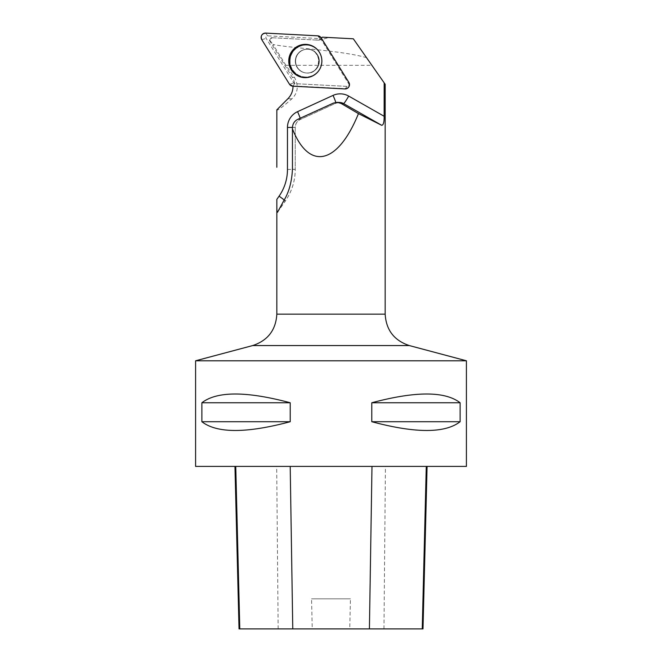 <?xml version="1.0" encoding="UTF-8"?>
<svg xmlns="http://www.w3.org/2000/svg" width="662" height="662" viewBox="0 0 662 662"><rect width="100%" height="100%" fill="white"/><g stroke="black" fill="none" stroke-linecap="round" stroke-linejoin="round"><path stroke-width="0.5" stroke-dasharray="3.31 2.48" d="M297.246 55.078A11.916 11.858 -87 0 0 306.837 73.027A11.916 11.858 -87 0 0 319.299 61.74A11.916 11.858 -87 0 0 297.246 55.078M348.841 82.353L348.766 83.859L321.103 39.364L348.766 83.859A1.663 1.655 93 0 1 347.277 86.399L295.128 83.669A1.663 1.655 93 0 1 293.82 82.891L266.157 38.388A1.663 1.655 93 0 1 267.647 35.847L319.796 38.578A1.663 1.655 93 0 1 321.103 39.356A1.663 1.655 -87 0 0 320.805 39A17.336 17.245 -87 0 1 314.235 39.943L271.081 37.684L269.417 40.514L270.013 40.547L272.082 37.734L271.081 37.684M384.167 82.858L371.895 65.323L285.901 65.323L294.499 77.454C298.885 85.779 297.974 92.92 291.785 98.878C282.103 107.401 277.121 111.059 276.84 109.842M285.901 65.323L273.009 44.47C291.181 48.243 340.491 50.262 366.516 57.644L371.895 65.323M366.516 57.644L353.318 38.793L322.435 37.18M272.082 37.734L318.811 40.183L329.097 37.527M270.013 40.547L273.009 44.47M295.608 61.127A11.916 11.858 93 0 1 308.087 49.22A11.916 11.858 93 0 1 319.299 61.74A11.916 11.858 93 0 1 306.837 73.027A11.916 11.858 93 0 1 295.608 61.127M269.417 40.514L292.306 77.338A17.336 17.245 -87 0 1 294.673 83.578A1.663 1.655 -87 0 0 295.136 83.669L347.277 86.399L344.993 88.923M348.833 82.51L348.766 83.859A1.663 1.655 93 0 1 347.277 86.399L345.233 88.65A4.022 4.005 93 0 0 348.833 82.51L321.178 38.007A4.022 4.005 -87 0 0 321.128 37.933A17.336 17.245 -87 0 0 321.211 37.891M293.001 86.201A17.336 17.245 -87 0 0 292.993 85.919A4.022 4.005 -87 0 0 293.084 85.919L345.233 88.65M466.412 466.404L195.588 466.404M466.412 360.79L195.588 360.79M201.877 402.761L201.877 421.719C217.028 433.395 246.479 433.395 290.213 421.719L290.213 402.761C246.479 391.093 217.028 391.093 201.877 402.761L290.213 402.761M371.787 402.761L371.787 421.719C415.521 433.395 444.972 433.395 460.123 421.719L460.123 402.761C444.972 391.093 415.521 391.093 371.787 402.761L460.123 402.761M235.755 466.404L427.081 466.404L235.755 466.404M423.001 628.9L349.751 628.9L350.43 598.837L311.554 598.837L350.43 598.837M239.032 628.9L312.232 628.9L311.554 598.837M312.232 628.9L349.751 628.9M201.877 421.719L290.213 421.719M371.787 421.719L460.123 421.719M316.229 73.507A16.476 16.393 -87 0 0 317.528 49.782A16.476 16.393 -87 0 0 317.47 49.716M294.673 83.578L292.993 85.919M321.128 37.933L320.805 39M318.811 40.183L314.235 39.943M267.647 35.847L265.627 33.1M317.777 35.831L319.796 38.578M293.82 82.891L289.443 84.173M261.78 39.67L266.157 38.388M317.421 49.658L317.669 49.923A16.252 16.169 93 0 1 299.15 75.824A16.252 16.169 93 0 1 299.944 45.926A16.252 16.169 93 0 1 317.686 49.948C322.617 55.914 323.321 62.369 319.771 69.295A16.285 16.202 93 0 1 293.713 71.86A16.285 16.202 93 0 1 294.913 49.005A16.285 16.202 93 0 1 319.771 69.295L316.163 73.565M319.597 69.146A15.979 15.905 -87 0 0 306.043 45.057A15.979 15.905 -87 0 0 292.058 68.914A15.979 15.905 -87 0 0 319.597 69.146M317.379 67.152A11.916 11.858 93 0 1 306.539 73.01A11.916 11.858 93 0 1 296.948 55.062A11.916 11.858 93 0 1 307.789 49.211A11.916 11.858 93 0 1 317.379 67.152M276.832 314.152L385.168 314.152M383.968 628.9L385.433 466.404M278.156 628.9L276.699 466.404M252.71 345.556L409.29 345.556M292.455 169.249L295.219 169.389L295.219 127.394L292.488 127.245M277.593 212.121L285.281 201.083L283.617 201M277.469 212.353L285.322 201.074A8.664 0.463 34.9 0 1 285.281 201.083A55.244 54.971 -87 0 0 295.219 169.389L295.219 127.394A8.664 8.623 93 0 1 300.267 119.499L335.75 103.239L333.367 103.115M287.465 169.439L295.26 169.398C295.178 180.974 291.868 191.533 285.322 201.074A8.664 0.463 34.9 0 0 284.205 199.974M297.735 119.367L300.267 119.499A8.664 0.77 -114.6 0 0 300.308 119.491L335.791 103.239A8.664 0.77 -114.6 0 1 335.75 103.239A8.664 8.623 93 0 1 339.78 102.469L335.791 103.239A8.664 0.77 -114.6 0 0 335.758 102.42M300.167 118.258A8.664 0.77 -114.6 0 1 300.308 119.491C297.106 121.121 295.426 123.753 295.26 127.394L292.48 127.427M295.351 61.111A11.916 11.858 93 0 1 307.83 49.211A11.916 11.858 93 0 1 319.043 61.731A11.916 11.858 93 0 1 306.58 73.01A11.916 11.858 93 0 1 295.351 61.111M290.08 61.045A15.954 15.871 93 0 1 313.887 47.234A15.954 15.871 93 0 1 313.879 74.856A15.954 15.871 93 0 1 290.08 61.045M291.785 98.878L287.945 98.679M294.499 77.454L292.306 77.338M317.255 67.185C314.707 71.157 311.132 73.101 306.539 73.01L306.58 73.01C321.484 74.831 323.023 48.996 307.83 49.211L307.789 49.211C317.843 48.64 321.409 64.396 317.255 67.185M317.528 49.782L317.686 49.948C323.784 58.405 323.379 66.192 316.461 73.3L316.287 73.457"/><path stroke-width="0.99" d="M348.841 82.353L321.186 37.85A4.303 4.278 -87 0 0 317.777 35.831L265.627 33.1A4.303 4.278 -87 0 0 261.78 39.67L289.443 84.173A4.303 4.278 -87 0 0 292.844 86.184L344.993 88.923A4.303 4.278 -87 0 0 348.841 82.353M291.048 52.571A16.633 16.55 -87 0 0 316.163 73.565A16.633 16.55 -87 0 0 317.421 49.658A16.633 16.55 -87 0 0 291.048 52.571M466.412 360.79L466.412 466.404L195.588 466.404L195.588 360.79L466.412 360.79L409.29 345.556C394.171 340.525 386.128 330.057 385.168 314.152L276.832 314.152L276.84 199.386C276.915 204.5 276.567 213.743 277.593 212.121L283.617 201C288.847 192.642 291.793 182.058 292.455 169.249L292.438 128.867C309.187 171.094 337.794 164.482 358.465 113.616L381.709 125.308C383.439 125.101 384.241 122.098 384.134 116.272L384.167 82.858L385.168 84.281L353.318 38.793L322.435 37.18A17.336 17.245 -87 0 1 321.211 37.891M293.001 86.201A17.336 17.245 -87 0 1 287.945 98.679L276.84 109.842L276.832 167.254M460.123 402.761L460.123 421.719C444.972 433.395 415.521 433.395 371.787 421.719L371.787 402.761C415.521 391.093 444.972 391.093 460.123 402.761L371.787 402.761M290.213 402.761L290.213 421.719C246.479 433.395 217.028 433.395 201.877 421.719L201.877 402.761C217.028 391.093 246.479 391.093 290.213 402.761L201.877 402.761M234.952 466.404L239.032 628.9L423.001 628.9L427.081 466.404M290.213 421.719L201.877 421.719M460.123 421.719L371.787 421.719M292.438 128.867L292.488 127.245C292.761 123.637 294.507 121.014 297.735 119.367L333.367 103.115L337.38 102.345L341.104 103.454L358.465 113.616M317.47 49.716A16.476 16.393 -87 0 0 294.482 48.864A16.476 16.393 -87 0 0 293.274 71.959A16.476 16.393 -87 0 0 316.229 73.507M289.435 84.165L292.861 86.192L344.985 88.923C348.882 88.278 350.165 86.085 348.841 82.345L321.194 37.858L317.768 35.831L265.636 33.1C261.738 33.745 260.456 35.938 261.78 39.679L289.435 84.165M384.134 116.272L348.7 96.089A17.336 17.245 -87 0 0 333.044 95.402L297.561 111.663A17.336 17.245 -87 0 0 287.465 127.443L287.465 169.439A46.58 46.348 93 0 1 279.083 196.167L276.84 199.386M239.793 628.9L235.755 466.404M292.769 628.9L290.204 466.404M369.413 628.9L371.986 466.404M422.24 628.9L426.278 466.404M409.29 345.556L252.71 345.556L195.588 360.79M341.104 103.454L343.578 103.586L381.709 125.308M348.7 96.089A8.664 0.778 -60.3 0 1 343.578 103.586A8.664 8.623 93 0 0 339.78 102.469L337.38 102.345M284.205 199.974A8.664 0.463 34.9 0 0 279.083 196.167M333.044 95.402A8.664 0.77 -114.6 0 1 335.758 102.42M297.561 111.663A8.664 0.77 -114.6 0 1 300.167 118.258M287.465 127.443L292.48 127.427M385.168 314.152L385.168 84.281M276.832 314.152C275.872 330.057 267.829 340.525 252.71 345.556"/></g></svg>
